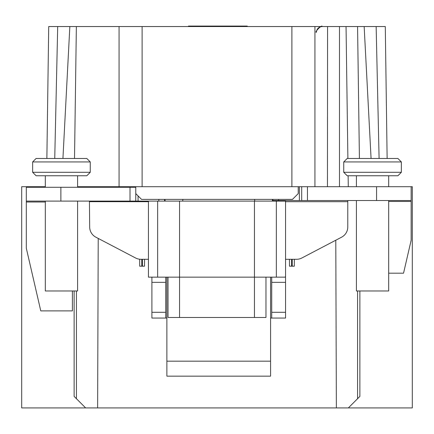 <?xml version="1.0" encoding="UTF-8"?>
<svg xmlns="http://www.w3.org/2000/svg" width="434" height="434" viewBox="0 0 434 434"><rect width="100%" height="100%" fill="white"/><g stroke="black" fill="none" stroke-linecap="round" stroke-linejoin="round"><path stroke-width="0.65" d="M272.883 199.38L272.883 200.53L411.15 200.53L411.15 186.701L412.3 186.701L412.3 407.927L21.7 407.927L21.7 186.701L45.32 186.701M388.68 273.192L403.544 273.192L411.009 240.87A5.761 5.637 0 0 0 411.15 239.628L411.15 200.53M139.694 266.205L139.645 259.223L139.694 266.205L141.777 266.205L141.734 259.293L141.777 266.205L142.433 266.205L142.477 259.293M144.571 259.293L144.517 266.205L142.433 266.205M289.483 266.205L289.429 259.293L289.483 266.205L291.567 266.205L291.523 259.293M294.355 259.293L294.306 266.205L291.567 266.205M135.771 186.701L135.771 187.282L26.311 187.282L26.311 247.597A5.761 5.637 0 0 0 26.452 248.839L40.774 310.885L72.397 310.885L72.397 290.981M359.873 290.981L359.873 396.405L348.35 407.927M165.159 201.105L164.942 199.38M148.444 259.293L140.909 259.293A11.523 11.523 0 0 1 135.56 257.975L95.854 237.181A11.523 11.523 0 0 1 89.681 226.971L89.431 201.105M97.628 407.927L98.22 238.418M74.127 290.981L74.127 396.405L85.65 407.927M336.372 407.927L335.786 240.224M272.53 199.38L272.302 201.105M307.451 200.53L307.451 186.701L119.062 186.701L119.062 26.545L357.573 26.545L346.891 26.545L357.573 26.545L346.891 26.545L357.573 26.545L359.417 158.475L357.573 26.545L376.148 26.545L379.094 158.475M119.062 26.545L48.711 26.545L46.867 158.475M385.289 26.545L387.133 158.475L385.289 26.545L376.148 26.545M104.008 26.545L98.296 26.545M92.024 26.545L87.842 26.545M66.711 26.545L66.158 26.545M65.236 26.545L63.261 26.545M61.975 26.545L61.411 26.545M63.201 26.545L64.21 26.545M69.364 26.545L66.722 26.545L69.364 26.545M90.614 26.545L91.959 26.545M98.258 26.545L99.147 26.545M100.585 26.545L103.232 26.545M321.784 26.545L320.666 26.545L321.784 26.545M318.881 26.545L316.554 26.545L318.881 26.545M346.424 26.545L345.068 26.545L346.424 26.545M342.638 26.545L342.909 26.545M372.019 26.545L370.386 26.545L372.019 26.545M314.938 26.545L314.938 186.701M411.15 186.701L307.451 186.701M327.561 26.545L327.453 186.701M339.48 26.545L339.48 186.701M74.518 158.475L76.362 26.545M371.07 158.475L364.159 26.545M62.93 158.475L69.841 26.545L62.181 26.545M119.062 186.701L77.583 186.701M272.883 200.53L272.867 201.105M285.556 259.293L296.547 259.293A11.523 11.523 0 0 0 301.896 257.975L341.601 237.181A11.523 11.523 0 0 0 347.775 226.971L347.775 200.692L348.301 200.53M182.546 201.105A9.217 9.217 0 0 0 182.936 199.38M254.519 199.38A9.217 9.217 0 0 0 254.91 201.105M168.029 277.152L168.029 317.482L254.449 317.482L254.449 277.152L276.339 277.152L276.339 201.105L285.556 201.105L285.556 312.296L271.727 312.296L271.727 277.152M265.971 277.152L265.971 317.482L254.449 317.482M151.9 277.152L151.9 318.057L166.878 318.057L166.878 376.159L270.577 376.159L270.577 318.057L285.556 318.057L285.556 312.296M148.444 201.105L148.444 277.152L179.551 277.152L179.551 317.482M285.55 277.152L285.556 282.339L271.727 282.339M285.55 276.577L285.051 277.152L276.339 277.152M165.728 318.057L165.728 277.152M271.727 312.296L271.727 318.057M292.223 266.205L292.266 259.293M135.771 187.282L135.771 201.105L164.573 201.105L164.573 199.38M298.229 186.701L298.229 193.618L292.473 199.38L141.527 199.38L135.771 193.618M276.339 201.105L164.573 201.105M254.449 201.105L254.449 277.152L179.551 277.152L179.551 201.105M26.311 201.105L135.771 201.105M45.32 175.759L45.32 187.282M77.583 175.759L77.583 187.282M77.583 201.105L77.583 290.981L45.32 290.981L45.32 201.105M61.449 175.759L86.8 175.759L90.256 172.298L32.648 172.298L36.103 175.759L61.449 175.759M86.8 158.475L61.449 158.475L86.8 158.475L90.256 161.931L32.648 161.931L32.648 172.298M61.449 158.475L36.103 158.475L32.648 161.931M301.69 200.53L301.69 186.701M190.249 26.545L190.195 26.073L190.076 26.545M247.38 26.545L247.261 26.073L247.212 26.545M190.412 26.545L190.249 26.17L247.212 26.17L247.044 26.545M356.417 175.759L356.417 186.701M388.68 175.759L388.68 186.701M388.68 200.53L388.68 290.981L356.417 290.981L356.417 200.53M372.551 175.759L397.897 175.759L401.352 172.298L343.744 172.298L347.2 175.759L372.551 175.759M397.897 158.475L372.551 158.475L397.897 158.475L401.352 161.931L343.744 161.931L343.744 172.298M372.551 158.475L347.2 158.475L343.744 161.931M188.351 26.545L188.464 26.073L247.261 26.073M57.695 26.545L54.744 158.475M76.427 398.71L76.427 290.981M357.573 290.981L357.573 398.71M291.892 26.545L291.892 186.701M346.044 26.545L347.889 158.475M348.128 175.759L348.285 186.701M278.644 200.53L278.644 199.38M347.775 201.68L285.556 201.68M148.444 201.68L89.681 201.68M270.577 318.057L270.577 277.152M166.878 361.18L270.577 361.18M166.878 318.057L166.878 277.152M151.9 282.339L165.728 282.339M151.9 312.296L165.728 312.296M158.811 199.38L158.811 201.105M138.072 195.918L138.072 201.105M157.661 201.105L157.661 277.152M26.311 202.016L45.32 202.016M60.874 187.282L60.874 201.105M130.01 187.282L130.01 201.105M388.68 201.441L411.15 201.441M376.582 200.53L376.582 186.701M299.384 200.53L299.384 186.701M142.108 186.701L142.108 26.545M103.384 26.545L98.702 26.545M93.044 26.545L92.594 26.545M87.473 26.545L89.339 26.545M318.806 26.545L320.818 26.545M322.006 26.545L322.153 26.545C318.681 26.881 316.76 28.79 316.408 32.279C314.004 32.653 322.207 24.109 322.169 26.545L322.012 26.545M361.066 26.545L363.849 26.545M367.484 26.545L370.359 26.545M372.122 26.545L372.567 26.545M337.012 26.545L339.263 26.545M342.545 26.545L345.068 26.545M313.82 26.545L315.985 26.545M318.838 26.545L320.905 26.545M105.608 26.545L98.757 26.545M94.428 26.545L92.654 26.545M66.896 26.545L64.075 26.545M66.359 26.545L64.091 26.545L66.359 26.545M62.067 26.545L61.46 26.545M90.256 161.931L90.256 172.298M401.352 161.931L401.352 172.298"/></g></svg>

